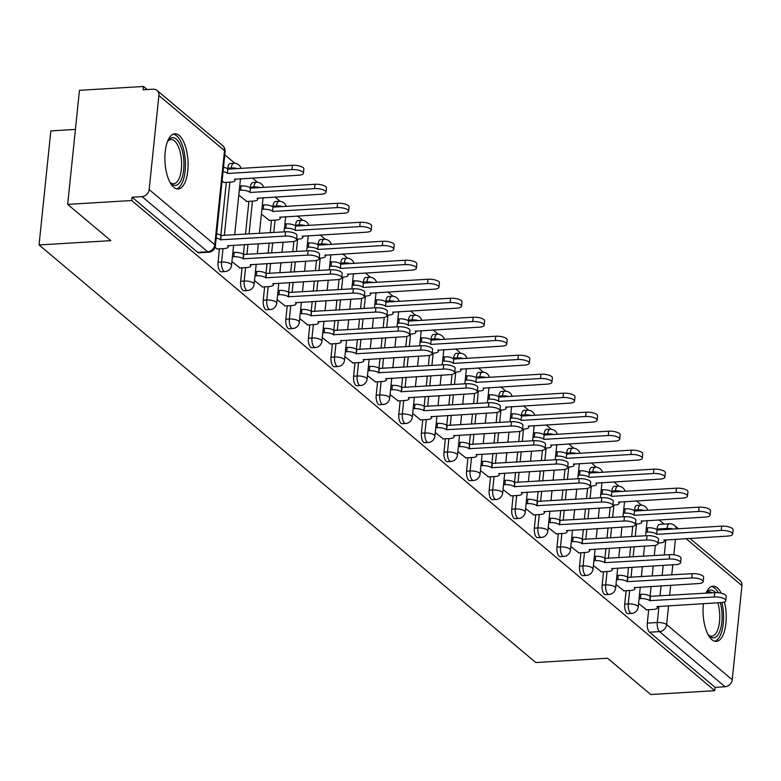 <?xml version="1.0" encoding="UTF-8"?>
<svg xmlns="http://www.w3.org/2000/svg" width="781" height="781" viewBox="0 0 781 781"><rect width="100%" height="100%" fill="white"/><g stroke="black" fill="none" stroke-linecap="round" stroke-linejoin="round"><path stroke-width="1.17" d="M626.098 590.719L624.712 604.133A7.097 2.948 86.6 0 0 626.928 613.212A7.097 2.948 86.6 0 0 628.041 613.641L631.575 613.427A7.097 2.948 -93.4 0 1 630.462 612.997A7.097 2.948 -93.4 0 1 628.256 603.918L629.642 590.504M603.508 571.731L602.122 585.135A7.097 2.948 86.6 0 0 604.338 594.224A7.097 2.948 86.6 0 0 605.441 594.653L608.985 594.439A7.097 2.948 -93.4 0 1 607.872 594.009A7.097 2.948 -93.4 0 1 605.665 584.92L607.052 571.516M580.918 552.733L579.531 566.147A7.097 2.948 86.6 0 0 581.738 575.226A7.097 2.948 86.6 0 0 582.851 575.656L586.394 575.451A7.097 2.948 -93.4 0 1 585.281 575.021A7.097 2.948 -93.4 0 1 583.075 565.932L584.461 552.518M558.327 533.745L556.941 547.149A7.097 2.948 86.6 0 0 559.147 556.238A7.097 2.948 86.6 0 0 560.26 556.668L563.804 556.453A7.097 2.948 -93.4 0 1 562.691 556.023A7.097 2.948 -93.4 0 1 560.485 546.944L561.871 533.53M535.737 514.747L534.35 528.161A7.097 2.948 86.6 0 0 536.557 537.24A7.097 2.948 86.6 0 0 537.67 537.67L541.213 537.465A7.097 2.948 -93.4 0 1 540.101 537.035A7.097 2.948 -93.4 0 1 537.884 527.946L539.271 514.542M513.137 495.759L511.76 509.163A7.097 2.948 86.6 0 0 513.966 518.252A7.097 2.948 86.6 0 0 515.079 518.682L518.613 518.467A7.097 2.948 -93.4 0 1 517.51 518.037A7.097 2.948 -93.4 0 1 515.294 508.958L516.68 495.544M490.546 476.761L489.16 490.175A7.097 2.948 86.6 0 0 491.376 499.264A7.097 2.948 86.6 0 0 492.479 499.694L496.023 499.479A7.097 2.948 -93.4 0 1 494.91 499.049A7.097 2.948 -93.4 0 1 492.704 489.96L494.09 476.556M467.956 457.773L466.569 471.187A7.097 2.948 86.6 0 0 468.776 480.266A7.097 2.948 86.6 0 0 469.889 480.696L473.432 480.481A7.097 2.948 -93.4 0 1 472.32 480.051A7.097 2.948 -93.4 0 1 470.113 470.972L471.499 457.559M445.365 438.776L443.979 452.189A7.097 2.948 86.6 0 0 446.185 461.278A7.097 2.948 86.6 0 0 447.298 461.708L450.842 461.493A7.097 2.948 -93.4 0 1 449.729 461.063A7.097 2.948 -93.4 0 1 447.523 451.974L448.909 438.571M422.775 419.787L421.389 433.201A7.097 2.948 86.6 0 0 423.595 442.28A7.097 2.948 86.6 0 0 424.708 442.71L428.252 442.505A7.097 2.948 -93.4 0 1 427.139 442.075A7.097 2.948 -93.4 0 1 424.923 432.986L426.309 419.573M400.184 400.799L398.798 414.203A7.097 2.948 86.6 0 0 401.004 423.292A7.097 2.948 86.6 0 0 402.117 423.722L405.651 423.507A7.097 2.948 -93.4 0 1 404.548 423.077A7.097 2.948 -93.4 0 1 402.332 413.989L403.718 400.585M377.584 381.802L376.198 395.215A7.097 2.948 86.6 0 0 378.414 404.294A7.097 2.948 86.6 0 0 379.527 404.724L383.061 404.519A7.097 2.948 -93.4 0 1 381.948 404.089A7.097 2.948 -93.4 0 1 379.742 395.001L381.128 381.587M354.994 362.814L353.608 376.217A7.097 2.948 86.6 0 0 355.824 385.306A7.097 2.948 86.6 0 0 356.927 385.736L360.471 385.521A7.097 2.948 -93.4 0 1 359.358 385.092A7.097 2.948 -93.4 0 1 357.151 376.012L358.538 362.599M332.403 343.816L331.017 357.229A7.097 2.948 86.6 0 0 333.223 366.309A7.097 2.948 86.6 0 0 334.336 366.738L337.88 366.533A7.097 2.948 -93.4 0 1 336.767 366.104A7.097 2.948 -93.4 0 1 334.561 357.015L335.947 343.611M309.813 324.828L308.427 338.232A7.097 2.948 86.6 0 0 310.633 347.32A7.097 2.948 86.6 0 0 311.746 347.75L315.29 347.535A7.097 2.948 -93.4 0 1 314.177 347.106A7.097 2.948 -93.4 0 1 311.97 338.027L313.357 324.613M287.223 305.83L285.836 319.244A7.097 2.948 86.6 0 0 288.043 328.332A7.097 2.948 86.6 0 0 289.155 328.762L292.699 328.547A7.097 2.948 -93.4 0 1 291.586 328.118A7.097 2.948 -93.4 0 1 289.37 319.029L290.757 305.625M264.622 286.842L263.246 300.255A7.097 2.948 86.6 0 0 265.452 309.335A7.097 2.948 86.6 0 0 266.565 309.764L270.099 309.549A7.097 2.948 -93.4 0 1 268.986 309.12A7.097 2.948 -93.4 0 1 266.78 300.041L268.166 286.627M242.032 267.854L240.646 281.258A7.097 2.948 86.6 0 0 242.862 290.347A7.097 2.948 86.6 0 0 243.965 290.776L247.509 290.561A7.097 2.948 -93.4 0 1 246.396 290.132A7.097 2.948 -93.4 0 1 244.189 281.043L245.576 267.639M219.441 248.856L218.055 262.27A7.097 2.948 86.6 0 0 220.262 271.349A7.097 2.948 86.6 0 0 221.374 271.778L224.918 271.573A7.097 2.948 -93.4 0 1 223.805 271.144A7.097 2.948 -93.4 0 1 221.599 262.055L222.985 248.641M179.161 135.455A27.657 11.51 86.6 0 0 174.827 133.785A27.657 11.51 86.6 0 0 164.889 156.913A27.657 11.51 86.6 0 0 173.802 187.333A27.657 11.51 86.6 0 0 178.136 189.002A27.657 11.51 86.6 0 0 188.084 165.875A27.657 11.51 86.6 0 0 179.161 135.455M721.312 593.228A27.657 11.51 86.6 0 0 717.319 587.868A27.657 11.51 86.6 0 0 712.985 586.189A27.657 11.51 86.6 0 0 705.946 593.179M703.417 603.625A27.657 11.51 86.6 0 0 711.96 639.737A27.657 11.51 86.6 0 0 716.294 641.416A27.657 11.51 86.6 0 0 724.456 601.907M664.075 524.1L659.027 519.853M641.591 505.19L636.437 500.855M618.991 486.202L613.837 481.867M596.401 467.204L591.246 462.879M573.81 448.216L568.656 443.881M551.22 429.228L546.065 424.893M528.63 410.23L523.475 405.895M506.039 391.242L500.875 386.907M483.439 372.244L478.284 367.91M460.849 353.256L455.694 348.922M438.258 334.258L433.104 329.924M415.668 315.27L410.513 310.936M393.077 296.272L387.923 291.948M370.477 277.284L365.323 272.95M347.887 258.296L342.732 253.962M325.296 239.298L320.142 234.964M302.706 220.31L297.551 215.976M280.115 201.313L274.961 196.978M257.515 182.324L252.361 177.99M234.925 163.327L224.801 154.814M147.179 89.561L143.509 86.476L143.167 89.805L153.144 89.21A7.097 5.994 -49.9 0 1 157.02 90.43A7.097 5.994 -49.9 0 1 158.894 95.477L149.171 189.578L214.775 244.726L224.498 150.626L158.894 95.477M75.415 129.421L50.833 130.896L39.05 244.951L110.824 240.646L67.674 204.368L131.725 200.532L714.781 690.687L650.729 694.524L607.569 658.237L535.786 662.542L39.05 244.951M67.674 204.368L79.457 90.313L143.509 86.476M689.848 538.353L740.076 580.576A7.097 5.994 130.1 0 1 741.95 585.623L732.227 679.724A7.097 5.994 130.1 0 1 725.1 686.763L715.123 687.358L649.519 632.21A7.097 2.948 -93.4 0 1 647.312 623.121L648.699 609.707M650.085 596.225L651.1 586.414M652.174 576.056L653.219 565.942M654.293 555.584L655.347 545.323M656.958 529.723L657.036 529.02L667.013 528.425A7.097 2.948 -93.4 0 1 669.483 523.778L659.506 524.373A7.097 2.948 86.6 0 0 657.036 529.02M715.123 687.358L714.781 690.687M132.067 197.212L197.671 252.361A7.097 2.948 86.6 0 0 198.784 252.79L208.761 252.195A7.097 2.948 -93.4 0 1 207.648 251.765L142.044 196.607L132.067 197.212L131.725 200.532M142.044 196.607A7.097 5.994 -49.9 0 0 149.171 189.578M215.039 247.44L217.382 248.983M222.087 181.085L224.254 182.481M231.918 261.635L239.972 267.971M238.791 195.133L246.845 201.469M254.508 280.623L262.572 286.969M261.381 214.121L269.445 220.467M277.099 299.621L285.163 305.957M299.699 318.609L307.753 324.945M322.289 337.597L330.343 343.943M344.88 356.595L352.934 362.931M367.47 375.583L375.524 381.929M390.061 394.581L398.125 400.917M412.661 413.569L420.715 419.914M435.251 432.567L443.305 438.902M457.842 451.555L465.896 457.9M480.432 470.552L488.486 476.888M503.023 489.541L511.086 495.876M525.623 508.529L533.677 514.874M548.213 527.526L556.267 533.862M570.804 546.515L578.858 552.86M593.394 565.512L601.448 571.848M615.984 584.5L624.048 590.846M627.494 577.237L628.51 567.426M629.584 557.068L630.628 546.954M631.692 536.596L632.756 526.335M634.367 510.735L634.445 510.032L637.979 509.817A7.097 2.948 -93.4 0 1 640.459 505.17L636.915 505.385A7.097 2.948 86.6 0 0 634.445 510.032M604.904 558.249L605.919 548.438M606.983 538.07L608.038 527.956M609.102 517.598L610.166 507.347M611.777 491.747L611.845 491.034L615.389 490.819A7.097 2.948 -93.4 0 1 617.859 486.182L614.325 486.387A7.097 2.948 86.6 0 0 611.845 491.034M582.314 539.251L583.329 529.44M584.393 519.082L585.438 508.968M586.511 498.61L587.576 488.35M589.186 472.749L589.255 472.046L592.799 471.831A7.097 2.948 -93.4 0 1 595.268 467.184L591.725 467.399A7.097 2.948 86.6 0 0 589.255 472.046M559.723 520.263L560.729 510.452M561.803 500.084L562.847 489.98M563.921 479.612L564.975 469.361M566.596 453.761L566.664 453.048L570.208 452.834A7.097 2.948 -93.4 0 1 572.678 448.196L569.134 448.401A7.097 2.948 86.6 0 0 566.664 453.048M537.123 501.265L538.138 491.454M539.212 481.096L540.257 470.982M541.331 460.624L542.385 450.364M543.996 434.763L544.074 434.06L547.618 433.845A7.097 2.948 -93.4 0 1 550.088 429.199L546.544 429.413A7.097 2.948 86.6 0 0 544.074 434.06M514.533 482.277L515.548 472.466M516.622 462.108L517.666 451.994M518.73 441.636L519.795 431.376M521.405 415.775L521.483 415.062L525.017 414.857A7.097 2.948 -93.4 0 1 527.497 410.21L523.953 410.425A7.097 2.948 86.6 0 0 521.483 415.062M491.942 463.279L492.957 453.468M494.031 443.11L495.076 432.996M496.14 422.638L497.204 412.378M498.815 396.777L498.883 396.074L502.427 395.86A7.097 2.948 -93.4 0 1 504.897 391.213L501.363 391.427A7.097 2.948 86.6 0 0 498.883 396.074M469.352 444.291L470.367 434.48M471.431 424.122L472.476 414.008M473.55 403.65L474.614 393.39M476.225 377.789L476.293 377.077L479.837 376.872A7.097 2.948 -93.4 0 1 482.307 372.225L478.773 372.439A7.097 2.948 86.6 0 0 476.293 377.077M446.761 425.303L447.777 415.482M448.841 405.124L449.885 395.01M450.959 384.652L452.014 374.392M453.634 358.791L453.702 358.089L457.246 357.874A7.097 2.948 -93.4 0 1 459.716 353.227L456.172 353.442A7.097 2.948 86.6 0 0 453.702 358.089M424.161 406.305L425.176 396.494M426.25 386.136L427.295 376.022M428.369 365.664L429.423 355.404M431.034 339.803L431.112 339.1L434.656 338.886A7.097 2.948 -93.4 0 1 437.126 334.239L433.582 334.453A7.097 2.948 86.6 0 0 431.112 339.1M401.571 387.317L402.586 377.506M403.66 367.138L404.704 357.034M405.778 346.666L406.833 336.416M408.443 320.815L408.522 320.103L412.056 319.888A7.097 2.948 -93.4 0 1 414.535 315.251L410.991 315.456A7.097 2.948 86.6 0 0 408.522 320.103M378.98 368.32L379.996 358.508M381.069 348.15L382.114 338.036M383.178 327.678L384.242 317.418M385.853 301.817L385.931 301.115L389.465 300.9A7.097 2.948 -93.4 0 1 391.935 296.253L388.401 296.468A7.097 2.948 86.6 0 0 385.931 301.115M356.39 349.332L357.405 339.52M358.469 329.162L359.514 319.048M360.588 308.69L361.652 298.43M363.263 282.829L363.331 282.117L366.875 281.912A7.097 2.948 -93.4 0 1 369.345 277.265L365.811 277.47A7.097 2.948 86.6 0 0 363.331 282.117M333.799 330.334L334.815 320.522M335.879 310.164L336.923 300.05M337.997 289.692L339.061 279.432M340.672 263.832L340.741 263.129L344.284 262.914A7.097 2.948 -93.4 0 1 346.754 258.267L343.21 258.482A7.097 2.948 86.6 0 0 340.741 263.129M311.209 311.346L312.215 301.534M313.288 291.176L314.333 281.062M315.407 270.704L316.461 260.444M318.072 244.844L318.15 244.131L321.694 243.926A7.097 2.948 -93.4 0 1 324.164 239.279L320.62 239.494A7.097 2.948 86.6 0 0 318.15 244.131M288.609 292.348L289.624 282.537M290.698 272.178L291.743 262.065M292.816 251.707L293.871 241.446M295.482 225.846L295.56 225.143L299.094 224.928A7.097 2.948 -93.4 0 1 301.573 220.281L298.03 220.496A7.097 2.948 86.6 0 0 295.56 225.143M266.018 273.36L267.034 263.548M268.108 253.19L269.152 243.076M270.216 232.718L271.495 220.34M272.891 206.858L272.969 206.145L276.503 205.94A7.097 2.948 -93.4 0 1 278.983 201.293L275.439 201.508A7.097 2.948 86.6 0 0 272.969 206.145M243.428 254.372L244.443 244.551M245.517 234.193L248.905 201.342M250.301 187.86L250.369 187.157L253.913 186.942A7.097 2.948 -93.4 0 1 256.383 182.305L252.849 182.51A7.097 2.948 86.6 0 0 250.369 187.157M220.838 235.374L226.314 182.354M227.71 168.872L227.779 168.169L231.322 167.954A7.097 2.948 -93.4 0 1 233.792 163.307L230.249 163.522A7.097 2.948 86.6 0 0 227.779 168.169M638.575 603.498L646.639 609.834M216.903 249.012L224.059 248.583A7.097 2.372 -174.1 0 0 228.218 246.874A7.097 2.372 -174.1 0 0 227.603 245.761L291.762 241.719A8.152 2.724 -174.1 0 0 296.546 239.757A8.152 2.724 -174.1 0 0 285.104 236.116L220.506 239.796A7.097 2.372 -174.1 0 0 216.191 238.107M216.64 233.783A7.097 2.372 5.9 0 1 220.955 235.471L285.543 231.801A8.152 2.724 5.9 0 1 296.995 235.432L296.546 239.757M220.73 239.972L221.169 235.657M223.512 167.28A7.097 2.372 5.9 0 1 227.827 168.969L227.378 173.294A7.097 2.372 -174.1 0 0 223.063 171.605M223.776 182.51L230.932 182.08A7.097 2.372 -174.1 0 0 235.091 180.372A7.097 2.372 -174.1 0 0 234.476 179.259L298.635 175.217A8.152 2.724 -174.1 0 0 303.418 173.255A8.152 2.724 -174.1 0 0 291.977 169.614L227.593 173.47M228.042 169.155L292.416 165.299A8.152 2.724 5.9 0 1 303.868 168.93L303.418 173.255M239.494 268L246.659 267.571A7.097 2.372 -174.1 0 0 250.818 265.862A7.097 2.372 -174.1 0 0 250.193 264.749L314.352 260.717A8.152 2.724 -174.1 0 0 319.136 258.755A8.152 2.724 -174.1 0 0 307.694 255.114L243.096 258.784A7.097 2.372 -174.1 0 0 233.763 256.734L234.212 252.409A7.097 2.372 5.9 0 1 243.545 254.46L308.144 250.789A8.152 2.724 5.9 0 1 319.585 254.43L319.136 258.755M232.865 252.497L234.212 252.409M232.416 256.822L233.763 256.734M243.321 258.97L243.76 254.645M262.084 286.998L269.25 286.568A7.097 2.372 -174.1 0 0 273.409 284.86A7.097 2.372 -174.1 0 0 272.794 283.747L336.943 279.705A8.152 2.724 -174.1 0 0 341.727 277.743A8.152 2.724 -174.1 0 0 330.285 274.102L265.696 277.782A7.097 2.372 -174.1 0 0 256.363 275.732L256.803 271.407A7.097 2.372 5.9 0 1 266.136 273.457L330.734 269.787A8.152 2.724 5.9 0 1 342.176 273.418L341.727 277.743M255.455 271.485L256.803 271.407M255.006 275.81L256.363 275.732M265.911 277.958L266.36 273.643M167.534 141.42A23.938 9.958 -93.4 0 1 168.081 140.58A23.938 9.958 -93.4 0 1 181.485 148.087A23.938 9.958 -93.4 0 1 181.212 179.884A23.938 9.958 -93.4 0 1 170.629 183.066A23.938 9.958 -93.4 0 1 169.985 182.295M169.965 182.266A22.161 9.226 86.6 0 0 173.626 183.769A22.161 9.226 86.6 0 0 179.064 178.624A22.161 9.226 86.6 0 0 180.557 153.837A22.161 9.226 86.6 0 0 170.971 139.516A22.161 9.226 86.6 0 0 167.515 141.449M176.506 188.826A27.481 11.442 86.6 0 0 182.295 182.608A27.481 11.442 86.6 0 0 184.365 152.959A27.481 11.442 86.6 0 0 173.226 134.156M706.112 593.169A23.938 9.958 -93.4 0 1 706.239 592.984A23.938 9.958 -93.4 0 1 715.513 592.623M720.287 602.62A23.938 9.958 -93.4 0 1 719.369 632.298A23.938 9.958 -93.4 0 1 708.787 635.47A23.938 9.958 -93.4 0 1 708.142 634.709M708.123 634.67A22.161 9.226 86.6 0 0 711.784 636.173A22.161 9.226 86.6 0 0 717.222 631.038A22.161 9.226 86.6 0 0 717.846 602.766M712.008 592.818A22.161 9.226 86.6 0 0 709.128 591.93A22.161 9.226 86.6 0 0 706.375 593.16M714.664 641.24A27.481 11.442 86.6 0 0 720.453 635.012A27.481 11.442 86.6 0 0 721.908 602.502M718.276 592.73A27.481 11.442 86.6 0 0 711.384 586.56M239.738 185.995L241.085 185.907A7.097 2.372 5.9 0 1 250.418 187.957L249.969 192.282A7.097 2.372 -174.1 0 0 240.636 190.232L239.289 190.31M246.366 201.498L253.532 201.068A7.097 2.372 -174.1 0 0 257.691 199.36A7.097 2.372 -174.1 0 0 257.066 198.247L321.225 194.215A8.152 2.724 -174.1 0 0 326.009 192.253A8.152 2.724 -174.1 0 0 314.567 188.611L250.193 192.468M250.633 188.143L315.016 184.287A8.152 2.724 5.9 0 1 326.458 187.928L326.009 192.253M262.328 204.983L263.675 204.905A7.097 2.372 5.9 0 1 273.008 206.955L272.569 211.28A7.097 2.372 -174.1 0 0 263.236 209.23L261.879 209.308M268.957 220.486L276.123 220.066A7.097 2.372 -174.1 0 0 280.281 218.358A7.097 2.372 -174.1 0 0 279.666 217.245L343.816 213.203A8.152 2.724 -174.1 0 0 348.599 211.241A8.152 2.724 -174.1 0 0 337.158 207.6L272.784 211.456M273.233 207.131L337.607 203.285A8.152 2.724 5.9 0 1 349.048 206.916L348.599 211.241M284.684 305.986L291.84 305.556A7.097 2.372 -174.1 0 0 295.999 303.848A7.097 2.372 -174.1 0 0 295.384 302.735L359.543 298.693A8.152 2.724 -174.1 0 0 364.327 296.741A8.152 2.724 -174.1 0 0 352.875 293.1L288.287 296.77A7.097 2.372 -174.1 0 0 278.954 294.72L279.393 290.395A7.097 2.372 5.9 0 1 288.736 292.445L353.324 288.775A8.152 2.724 5.9 0 1 364.766 292.416L364.327 296.741M278.046 290.483L279.393 290.395M277.597 294.798L278.954 294.72M288.501 296.956L288.95 292.631M307.275 324.974L314.431 324.545A7.097 2.372 -174.1 0 0 318.589 322.846A7.097 2.372 -174.1 0 0 317.974 321.733L382.134 317.691A8.152 2.724 -174.1 0 0 386.917 315.729A8.152 2.724 -174.1 0 0 375.466 312.088L310.877 315.768A7.097 2.372 -174.1 0 0 301.544 313.718L301.993 309.393A7.097 2.372 5.9 0 1 311.326 311.443L375.915 307.763A8.152 2.724 5.9 0 1 387.356 311.404L386.917 315.729M300.636 309.471L301.993 309.393M300.197 313.796L301.544 313.718M311.092 315.944L311.541 311.619M329.865 343.972L337.021 343.542A7.097 2.372 -174.1 0 0 341.18 341.834A7.097 2.372 -174.1 0 0 340.565 340.721L404.724 336.679A8.152 2.724 -174.1 0 0 409.508 334.717A8.152 2.724 -174.1 0 0 398.066 331.085L333.467 334.756A7.097 2.372 -174.1 0 0 324.135 332.706L324.584 328.381A7.097 2.372 5.9 0 1 333.917 330.431L398.505 326.761A8.152 2.724 5.9 0 1 409.957 330.402L409.508 334.717M323.236 328.469L324.584 328.381M322.787 332.784L324.135 332.706M333.682 334.942L334.131 330.617M284.919 223.981L286.266 223.893A7.097 2.372 5.9 0 1 295.608 225.943L295.159 230.268A7.097 2.372 -174.1 0 0 285.826 228.218L284.469 228.296M296.604 239.181L298.713 239.054A7.097 2.372 -174.1 0 0 302.872 237.346A7.097 2.372 -174.1 0 0 302.257 236.233L366.416 232.191A8.152 2.724 -174.1 0 0 371.19 230.229A8.152 2.724 -174.1 0 0 359.748 226.597L295.374 230.454M295.823 226.129L360.197 222.273A8.152 2.724 5.9 0 1 371.639 225.914L371.19 230.229M307.509 242.969L308.866 242.891A7.097 2.372 5.9 0 1 318.199 244.941L317.75 249.256A7.097 2.372 -174.1 0 0 308.417 247.216L307.07 247.294M319.195 258.169L321.303 258.042A7.097 2.372 -174.1 0 0 325.462 256.344A7.097 2.372 -174.1 0 0 324.847 255.231L389.006 251.189A8.152 2.724 -174.1 0 0 393.79 249.227A8.152 2.724 -174.1 0 0 382.339 245.585L317.965 249.442M318.414 245.117L382.788 241.261A8.152 2.724 5.9 0 1 394.229 244.902L393.79 249.227M330.109 261.957L331.456 261.879A7.097 2.372 5.9 0 1 340.789 263.929L340.34 268.254A7.097 2.372 -174.1 0 0 331.007 266.204L329.66 266.282M341.785 277.167L343.894 277.04A7.097 2.372 -174.1 0 0 348.053 275.332A7.097 2.372 -174.1 0 0 347.438 274.219L411.597 270.177A8.152 2.724 -174.1 0 0 416.38 268.215A8.152 2.724 -174.1 0 0 404.939 264.583L340.555 268.439M341.004 264.115L405.378 260.258A8.152 2.724 5.9 0 1 416.829 263.9L416.38 268.215M352.456 362.96L359.621 362.53A7.097 2.372 -174.1 0 0 363.78 360.832A7.097 2.372 -174.1 0 0 363.155 359.709L427.314 355.677A8.152 2.724 -174.1 0 0 432.098 353.715A8.152 2.724 -174.1 0 0 420.656 350.073L356.058 353.744A7.097 2.372 -174.1 0 0 346.725 351.694L347.174 347.379A7.097 2.372 5.9 0 1 356.507 349.429L421.105 345.749A8.152 2.724 5.9 0 1 432.547 349.39L432.098 353.715M345.827 347.457L347.174 347.379M345.378 351.782L346.725 351.694M356.282 353.93L356.722 349.605M352.7 280.955L354.047 280.877A7.097 2.372 5.9 0 1 363.38 282.927L362.931 287.242A7.097 2.372 -174.1 0 0 353.598 285.192L352.251 285.28M364.385 296.155L366.494 296.028A7.097 2.372 -174.1 0 0 370.643 294.33A7.097 2.372 -174.1 0 0 370.028 293.207L434.187 289.175A8.152 2.724 -174.1 0 0 438.971 287.213A8.152 2.724 -174.1 0 0 427.529 283.571L363.155 287.428M363.595 283.103L427.978 279.247A8.152 2.724 5.9 0 1 439.42 282.888L438.971 287.213M375.046 381.958L382.212 381.528A7.097 2.372 -174.1 0 0 386.37 379.82A7.097 2.372 -174.1 0 0 385.746 378.707L449.905 374.665A8.152 2.724 -174.1 0 0 454.688 372.703A8.152 2.724 -174.1 0 0 443.247 369.071L378.658 372.742A7.097 2.372 -174.1 0 0 369.315 370.692L369.764 366.367A7.097 2.372 5.9 0 1 379.097 368.417L443.696 364.747A8.152 2.724 5.9 0 1 455.138 368.378L454.688 372.703M368.417 366.445L369.764 366.367M367.968 370.77L369.315 370.692M378.873 372.928L379.322 368.603M375.29 299.943L376.637 299.865A7.097 2.372 5.9 0 1 385.97 301.915L385.531 306.24A7.097 2.372 -174.1 0 0 376.188 304.19L374.841 304.268M386.976 315.153L389.084 315.026A7.097 2.372 -174.1 0 0 393.243 313.318A7.097 2.372 -174.1 0 0 392.618 312.205L456.778 308.163A8.152 2.724 -174.1 0 0 461.561 306.201A8.152 2.724 -174.1 0 0 450.12 302.559L385.746 306.416M386.195 302.101L450.569 298.244A8.152 2.724 5.9 0 1 462.01 301.876L461.561 306.201M397.636 400.946L404.802 400.516A7.097 2.372 -174.1 0 0 408.961 398.818A7.097 2.372 -174.1 0 0 408.346 397.695L472.505 393.663A8.152 2.724 -174.1 0 0 477.279 391.701A8.152 2.724 -174.1 0 0 465.837 388.059L401.249 391.73A7.097 2.372 -174.1 0 0 391.916 389.68L392.355 385.365A7.097 2.372 5.9 0 1 401.698 387.405L466.286 383.735A8.152 2.724 5.9 0 1 477.728 387.376L477.279 391.701M391.008 385.443L392.355 385.365M390.559 389.768L391.916 389.68M401.463 391.916L401.912 387.591M397.88 318.941L399.228 318.853A7.097 2.372 5.9 0 1 408.561 320.903L408.121 325.228A7.097 2.372 -174.1 0 0 398.788 323.178L397.431 323.266M409.566 334.141L411.675 334.014A7.097 2.372 -174.1 0 0 415.834 332.306A7.097 2.372 -174.1 0 0 415.219 331.193L479.378 327.161A8.152 2.724 -174.1 0 0 484.152 325.199A8.152 2.724 -174.1 0 0 472.71 321.557L408.336 325.413M408.785 321.089L473.159 317.232A8.152 2.724 5.9 0 1 484.601 320.874L484.152 325.199M420.237 419.944L427.392 419.514A7.097 2.372 -174.1 0 0 431.551 417.806A7.097 2.372 -174.1 0 0 430.936 416.693L495.095 412.651A8.152 2.724 -174.1 0 0 499.879 410.689A8.152 2.724 -174.1 0 0 488.428 407.047L423.839 410.728A7.097 2.372 -174.1 0 0 414.506 408.678L414.955 404.353A7.097 2.372 5.9 0 1 424.288 406.403L488.877 402.732A8.152 2.724 5.9 0 1 500.318 406.364L499.879 410.689M413.598 404.431L414.955 404.353M413.159 408.756L414.506 408.678M424.054 410.904L424.503 406.589M420.471 337.929L421.828 337.851A7.097 2.372 5.9 0 1 431.161 339.901L430.712 344.226A7.097 2.372 -174.1 0 0 421.379 342.176L420.032 342.254M432.157 353.139L434.265 353.012A7.097 2.372 -174.1 0 0 438.424 351.304A7.097 2.372 -174.1 0 0 437.809 350.191L501.968 346.149A8.152 2.724 -174.1 0 0 506.752 344.187A8.152 2.724 -174.1 0 0 495.3 340.545L430.927 344.401M431.376 340.086L495.75 336.23A8.152 2.724 5.9 0 1 507.191 339.862L506.752 344.187M442.827 438.932L449.983 438.502A7.097 2.372 -174.1 0 0 454.142 436.794A7.097 2.372 -174.1 0 0 453.527 435.681L517.686 431.649A8.152 2.724 -174.1 0 0 522.469 429.687A8.152 2.724 -174.1 0 0 511.028 426.045L446.429 429.716A7.097 2.372 -174.1 0 0 437.096 427.666L437.545 423.341A7.097 2.372 5.9 0 1 446.878 425.391L511.467 421.72A8.152 2.724 5.9 0 1 522.919 425.362L522.469 429.687M436.198 423.429L437.545 423.341M435.749 427.754L437.096 427.666M446.644 429.901L447.093 425.577M443.061 356.927L444.418 356.839A7.097 2.372 5.9 0 1 453.751 358.889L453.302 363.214A7.097 2.372 -174.1 0 0 443.969 361.164L442.622 361.242M454.747 372.127L456.856 372A7.097 2.372 -174.1 0 0 461.015 370.292A7.097 2.372 -174.1 0 0 460.399 369.179L524.559 365.137A8.152 2.724 -174.1 0 0 529.342 363.185A8.152 2.724 -174.1 0 0 517.901 359.543L453.517 363.399M453.966 359.075L518.34 355.218A8.152 2.724 5.9 0 1 529.791 358.86L529.342 363.185M465.417 457.93L472.573 457.5A7.097 2.372 -174.1 0 0 476.732 455.792A7.097 2.372 -174.1 0 0 476.117 454.679L540.276 450.637A8.152 2.724 -174.1 0 0 545.06 448.675A8.152 2.724 -174.1 0 0 533.618 445.033L469.02 448.714A7.097 2.372 -174.1 0 0 459.687 446.664L460.136 442.339A7.097 2.372 5.9 0 1 469.469 444.389L534.067 440.718A8.152 2.724 5.9 0 1 545.509 444.35L545.06 448.675M458.789 442.417L460.136 442.339M458.34 446.742L459.687 446.664M469.244 448.89L469.684 444.574M465.661 375.915L467.009 375.837A7.097 2.372 5.9 0 1 476.342 377.887L475.893 382.212A7.097 2.372 -174.1 0 0 466.56 380.162L465.212 380.24M477.347 391.115L479.446 390.988A7.097 2.372 -174.1 0 0 483.605 389.289A7.097 2.372 -174.1 0 0 482.99 388.177L547.149 384.135A8.152 2.724 -174.1 0 0 551.933 382.173A8.152 2.724 -174.1 0 0 540.491 378.531L476.117 382.387M476.556 378.063L540.93 374.206A8.152 2.724 5.9 0 1 552.382 377.848L551.933 382.173M488.008 476.918L495.174 476.488A7.097 2.372 -174.1 0 0 499.332 474.78A7.097 2.372 -174.1 0 0 498.708 473.667L562.867 469.625A8.152 2.724 -174.1 0 0 567.65 467.663A8.152 2.724 -174.1 0 0 556.209 464.031L491.62 467.702A7.097 2.372 -174.1 0 0 482.277 465.652L482.726 461.327A7.097 2.372 5.9 0 1 492.059 463.377L556.658 459.706A8.152 2.724 5.9 0 1 568.099 463.348L567.65 467.663M481.379 461.415L482.726 461.327M480.93 465.73L482.277 465.652M491.835 467.887L492.284 463.563M488.252 394.913L489.599 394.825A7.097 2.372 5.9 0 1 498.932 396.875L498.483 401.2A7.097 2.372 -174.1 0 0 489.15 399.15L487.803 399.228M499.938 410.113L502.046 409.986A7.097 2.372 -174.1 0 0 506.205 408.278A7.097 2.372 -174.1 0 0 505.58 407.165L569.74 403.123A8.152 2.724 -174.1 0 0 574.523 401.161A8.152 2.724 -174.1 0 0 563.081 397.529L498.708 401.385M499.147 397.06L563.531 393.204A8.152 2.724 5.9 0 1 574.972 396.846L574.523 401.161M510.598 495.906L517.764 495.476A7.097 2.372 -174.1 0 0 521.923 493.777A7.097 2.372 -174.1 0 0 521.308 492.665L585.467 488.623A8.152 2.724 -174.1 0 0 590.241 486.661A8.152 2.724 -174.1 0 0 578.799 483.019L514.21 486.69A7.097 2.372 -174.1 0 0 504.877 484.65L505.317 480.325A7.097 2.372 5.9 0 1 514.65 482.375L579.248 478.694A8.152 2.724 5.9 0 1 590.69 482.336L590.241 486.661M503.97 480.403L505.317 480.325M503.52 484.728L504.877 484.65M514.425 486.875L514.874 482.551M510.842 413.901L512.19 413.823A7.097 2.372 5.9 0 1 521.523 415.873L521.083 420.188A7.097 2.372 -174.1 0 0 511.75 418.138L510.393 418.225M522.528 429.101L524.637 428.974A7.097 2.372 -174.1 0 0 528.796 427.275A7.097 2.372 -174.1 0 0 528.181 426.153L592.33 422.121A8.152 2.724 -174.1 0 0 597.114 420.158A8.152 2.724 -174.1 0 0 585.672 416.517L521.298 420.373M521.747 416.048L586.121 412.192A8.152 2.724 5.9 0 1 597.563 415.834L597.114 420.158M533.198 514.904L540.354 514.474A7.097 2.372 -174.1 0 0 544.513 512.766A7.097 2.372 -174.1 0 0 543.898 511.653L608.057 507.611A8.152 2.724 -174.1 0 0 612.841 505.649A8.152 2.724 -174.1 0 0 601.39 502.017L536.801 505.688A7.097 2.372 -174.1 0 0 527.468 503.638L527.917 499.313A7.097 2.372 5.9 0 1 537.25 501.363L601.839 497.692A8.152 2.724 5.9 0 1 613.28 501.334L612.841 505.649M526.56 499.391L527.917 499.313M526.111 503.716L527.468 503.638M537.016 505.873L537.465 501.548M533.433 432.889L534.78 432.811A7.097 2.372 5.9 0 1 544.123 434.861L543.674 439.186A7.097 2.372 -174.1 0 0 534.341 437.135L532.984 437.214M545.118 448.099L547.227 447.972A7.097 2.372 -174.1 0 0 551.386 446.263A7.097 2.372 -174.1 0 0 550.771 445.15L614.93 441.109A8.152 2.724 -174.1 0 0 619.714 439.147A8.152 2.724 -174.1 0 0 608.262 435.515L543.888 439.371M544.337 435.046L608.711 431.19A8.152 2.724 5.9 0 1 620.153 434.822L619.714 439.147M555.789 533.892L562.945 533.462A7.097 2.372 -174.1 0 0 567.104 531.763A7.097 2.372 -174.1 0 0 566.489 530.641L630.648 526.609A8.152 2.724 -174.1 0 0 635.431 524.647A8.152 2.724 -174.1 0 0 623.98 521.005L559.391 524.676A7.097 2.372 -174.1 0 0 550.058 522.626L550.507 518.311A7.097 2.372 5.9 0 1 559.84 520.361L624.429 516.68A8.152 2.724 5.9 0 1 635.871 520.322L635.431 524.647M549.15 518.389L550.507 518.311M548.711 522.714L550.058 522.626M559.606 524.861L560.055 520.537M556.023 451.887L557.38 451.808A7.097 2.372 5.9 0 1 566.713 453.849L566.264 458.174A7.097 2.372 -174.1 0 0 556.931 456.124L555.584 456.211M567.709 467.087L569.818 466.96A7.097 2.372 -174.1 0 0 573.976 465.261A7.097 2.372 -174.1 0 0 573.361 464.139L637.521 460.107A8.152 2.724 -174.1 0 0 642.304 458.144A8.152 2.724 -174.1 0 0 630.853 454.503L566.479 458.359M566.928 454.034L631.302 450.178A8.152 2.724 5.9 0 1 642.743 453.82L642.304 458.144M578.379 552.889L585.535 552.46A7.097 2.372 -174.1 0 0 589.694 550.751A7.097 2.372 -174.1 0 0 589.079 549.639L653.238 545.597A8.152 2.724 -174.1 0 0 658.022 543.635A8.152 2.724 -174.1 0 0 646.58 540.003L581.982 543.674A7.097 2.372 -174.1 0 0 572.649 541.623L573.098 537.299A7.097 2.372 5.9 0 1 582.431 539.349L647.019 535.678A8.152 2.724 5.9 0 1 658.471 539.31L658.022 543.635M571.751 537.377L573.098 537.299M571.302 541.702L572.649 541.623M582.206 543.849L582.646 539.534M578.623 470.875L579.971 470.797A7.097 2.372 5.9 0 1 589.304 472.847L588.854 477.171A7.097 2.372 -174.1 0 0 579.522 475.121L578.174 475.199M590.299 486.085L592.408 485.958A7.097 2.372 -174.1 0 0 596.567 484.249A7.097 2.372 -174.1 0 0 595.952 483.136L660.111 479.095A8.152 2.724 -174.1 0 0 664.895 477.132A8.152 2.724 -174.1 0 0 653.453 473.491L589.069 477.347M589.518 473.032L653.892 469.176A8.152 2.724 5.9 0 1 665.344 472.808L664.895 477.132M600.97 571.877L608.135 571.448A7.097 2.372 -174.1 0 0 612.294 569.74A7.097 2.372 -174.1 0 0 611.669 568.627L675.829 564.595A8.152 2.724 -174.1 0 0 680.612 562.632A8.152 2.724 -174.1 0 0 669.171 558.991L604.572 562.662A7.097 2.372 -174.1 0 0 595.239 560.612L595.688 556.297A7.097 2.372 5.9 0 1 605.021 558.337L669.62 554.666A8.152 2.724 5.9 0 1 681.061 558.308L680.612 562.632M594.341 556.375L595.688 556.297M593.892 560.699L595.239 560.612M604.797 562.847L605.236 558.522M601.214 489.872L602.561 489.785A7.097 2.372 5.9 0 1 611.894 491.835L611.445 496.16A7.097 2.372 -174.1 0 0 602.112 494.109L600.765 494.197M612.9 505.073L615.008 504.946A7.097 2.372 -174.1 0 0 619.167 503.237A7.097 2.372 -174.1 0 0 618.542 502.124L682.701 498.093A8.152 2.724 -174.1 0 0 687.485 496.13A8.152 2.724 -174.1 0 0 676.043 492.489L611.669 496.345M612.109 492.02L676.492 488.164A8.152 2.724 5.9 0 1 687.934 491.805L687.485 496.13M623.56 590.875L630.726 590.446A7.097 2.372 -174.1 0 0 634.885 588.737A7.097 2.372 -174.1 0 0 634.27 587.624L698.419 583.583A8.152 2.724 -174.1 0 0 703.203 581.62A8.152 2.724 -174.1 0 0 691.761 577.979L627.172 581.66A7.097 2.372 -174.1 0 0 617.839 579.609L618.279 575.285A7.097 2.372 5.9 0 1 627.612 577.335L692.21 573.664A8.152 2.724 5.9 0 1 703.652 577.296L703.203 581.62M616.931 575.363L618.279 575.285M616.482 579.687L617.839 579.609M627.387 581.835L627.836 577.52M623.804 508.861L625.151 508.782A7.097 2.372 5.9 0 1 634.484 510.833L634.045 515.157A7.097 2.372 -174.1 0 0 624.702 513.107L623.355 513.185M635.49 524.071L637.599 523.944A7.097 2.372 -174.1 0 0 641.757 522.235A7.097 2.372 -174.1 0 0 641.133 521.122L705.292 517.081A8.152 2.724 -174.1 0 0 710.075 515.118A8.152 2.724 -174.1 0 0 698.634 511.477L634.26 515.333M634.709 511.018L699.083 507.162A8.152 2.724 5.9 0 1 710.525 510.794L710.075 515.118M646.151 609.863L653.316 609.434A7.097 2.372 -174.1 0 0 657.475 607.725A7.097 2.372 -174.1 0 0 656.86 606.612L721.019 602.581A8.152 2.724 -174.1 0 0 725.793 600.618A8.152 2.724 -174.1 0 0 714.351 596.977L649.763 600.648A7.097 2.372 -174.1 0 0 640.43 598.597L640.869 594.273A7.097 2.372 5.9 0 1 650.212 596.323L714.8 592.652A8.152 2.724 5.9 0 1 726.242 596.293L725.793 600.618M639.522 594.361L640.869 594.273M639.073 598.676L640.43 598.597M649.977 600.833L650.427 596.508M646.395 527.858L647.742 527.771A7.097 2.372 5.9 0 1 657.085 529.821L656.636 534.145A7.097 2.372 -174.1 0 0 647.303 532.095L645.946 532.173M658.08 543.059L660.189 542.932A7.097 2.372 -174.1 0 0 664.348 541.223A7.097 2.372 -174.1 0 0 663.733 540.11L727.892 536.069A8.152 2.724 -174.1 0 0 732.666 534.106A8.152 2.724 -174.1 0 0 721.224 530.475L656.85 534.331M657.299 530.006L721.673 526.15A8.152 2.724 5.9 0 1 733.115 529.791L732.666 534.106M624.712 604.133L628.256 603.918A7.097 2.372 5.9 0 1 637.589 605.968A7.097 2.372 -174.1 0 1 638.204 607.081L640.274 587.068M602.122 585.135L605.665 584.92A7.097 2.372 5.9 0 1 614.998 586.97A7.097 2.372 -174.1 0 1 615.613 588.093L617.683 568.07M579.531 566.147L583.075 565.932A7.097 2.372 5.9 0 1 592.408 567.982A7.097 2.372 -174.1 0 1 593.023 569.095L595.093 549.082M556.941 547.149L560.485 546.944A7.097 2.372 5.9 0 1 569.818 548.984A7.097 2.372 -174.1 0 1 570.433 550.107L572.502 530.084M534.35 528.161L537.884 527.946A7.097 2.372 5.9 0 1 547.227 529.996A7.097 2.372 -174.1 0 1 547.842 531.109L549.912 511.096M511.76 509.163L515.294 508.958A7.097 2.372 5.9 0 1 524.627 511.008A7.097 2.372 -174.1 0 1 525.252 512.121L527.312 492.108M489.16 490.175L492.704 489.96A7.097 2.372 5.9 0 1 502.037 492.01A7.097 2.372 -174.1 0 1 502.652 493.123L504.721 473.11M466.569 471.187L470.113 470.972A7.097 2.372 5.9 0 1 479.446 473.022A7.097 2.372 -174.1 0 1 480.061 474.135L482.131 454.122M443.979 452.189L447.523 451.974A7.097 2.372 5.9 0 1 456.856 454.025A7.097 2.372 -174.1 0 1 457.471 455.138L459.54 435.124M421.389 433.201L424.923 432.986A7.097 2.372 5.9 0 1 434.265 435.037A7.097 2.372 -174.1 0 1 434.88 436.149L436.95 416.136M398.798 414.203L402.332 413.989A7.097 2.372 5.9 0 1 411.665 416.039A7.097 2.372 -174.1 0 1 412.29 417.161L414.36 397.138M376.198 395.215L379.742 395.001A7.097 2.372 5.9 0 1 389.075 397.051A7.097 2.372 -174.1 0 1 389.69 398.164L391.759 378.15M353.608 376.217L357.151 376.012A7.097 2.372 5.9 0 1 366.484 378.063A7.097 2.372 -174.1 0 1 367.099 379.175L369.169 359.162M331.017 357.229L334.561 357.015A7.097 2.372 5.9 0 1 343.894 359.065A7.097 2.372 -174.1 0 1 344.509 360.178L346.579 340.165M308.427 338.232L311.97 338.027A7.097 2.372 5.9 0 1 321.303 340.077A7.097 2.372 -174.1 0 1 321.918 341.19L323.988 321.176M285.836 319.244L289.37 319.029A7.097 2.372 5.9 0 1 298.703 321.079A7.097 2.372 -174.1 0 1 299.328 322.192L301.398 302.179M263.246 300.255L266.78 300.041A7.097 2.372 5.9 0 1 276.113 302.091A7.097 2.372 -174.1 0 1 276.738 303.204L278.797 283.191M240.646 281.258L244.189 281.043A7.097 2.372 5.9 0 1 253.522 283.093A7.097 2.372 -174.1 0 1 254.137 284.206L256.207 264.193M218.055 262.27L221.599 262.055A7.097 2.372 5.9 0 1 230.932 264.105A7.097 2.372 -174.1 0 1 231.547 265.218L233.617 245.205M647.312 623.121L657.29 622.525L658.969 606.29M660.033 595.932L661.077 585.818M662.151 575.46L663.196 565.346M664.27 554.988L665.842 539.788M666.906 529.43L667.013 528.425A7.097 2.372 -174.1 0 1 673.193 529.049M675.438 539.212L673.827 554.832M672.802 564.77L671.758 574.884M670.684 585.242L669.639 595.356M668.565 605.714L666.623 624.575L732.227 679.724M741.95 585.623L685.991 538.578M631.009 577.325L632.054 567.211M633.118 556.853L634.162 546.739M635.236 536.381L636.515 524.002M637.882 510.823L637.979 509.817A7.097 2.372 -174.1 0 1 644.169 510.442M608.409 558.337L609.453 548.223M610.527 537.865L611.572 527.751M612.646 517.393L613.925 505.014M615.282 491.835L615.389 490.819A7.097 2.372 -174.1 0 1 621.578 491.454M585.818 539.339L586.863 529.225M587.937 518.867L588.981 508.753M590.055 498.395L591.334 486.016M592.691 472.837L592.799 471.831A7.097 2.372 -174.1 0 1 598.978 472.466M563.228 520.351L564.272 510.237M565.346 499.879L566.391 489.765M567.455 479.407L568.744 467.028M570.101 453.849L570.208 452.834A7.097 2.372 -174.1 0 1 576.388 453.468M540.637 501.353L541.682 491.239M542.756 480.881L543.801 470.767M544.865 460.409L546.144 448.03M547.51 434.851L547.618 433.845A7.097 2.372 -174.1 0 1 553.797 434.48M518.047 482.365L519.092 472.251M520.156 461.893L521.2 451.779M522.274 441.421L523.553 429.042M524.92 415.863L525.017 414.857A7.097 2.372 -174.1 0 1 531.207 415.482M495.457 463.367L496.501 453.263M497.565 442.895L498.61 432.791M499.684 422.423L500.963 410.054M502.32 396.865L502.427 395.86A7.097 2.372 -174.1 0 1 508.616 396.494M472.856 444.379L473.901 434.265M474.975 423.907L476.019 413.793M477.093 403.435L478.372 391.056M479.729 377.877L479.837 376.872A7.097 2.372 -174.1 0 1 486.016 377.496M450.266 425.391L451.311 415.277M452.384 404.919L453.429 394.805M454.503 384.447L455.782 372.068M457.139 358.889L457.246 357.874A7.097 2.372 -174.1 0 1 463.426 358.508M427.676 406.393L428.72 396.279M429.794 385.921L430.839 375.807M431.903 365.449L433.182 353.071M434.548 339.891L434.656 338.886A7.097 2.372 -174.1 0 1 440.835 339.52M405.085 387.405L406.13 377.291M407.194 366.933L408.248 356.819M409.312 346.461L410.591 334.083M411.958 320.903L412.056 319.888A7.097 2.372 -174.1 0 1 418.245 320.522M382.495 368.407L383.539 358.294M384.603 347.935L385.648 337.822M386.722 327.464L388.001 315.085M389.368 301.905L389.465 300.9A7.097 2.372 -174.1 0 1 395.655 301.534M359.895 349.419L360.939 339.305M362.013 328.947L363.058 318.833M364.131 308.475L365.41 296.097M366.767 282.917L366.875 281.912A7.097 2.372 -174.1 0 1 373.064 282.537M337.304 330.422L338.349 320.317M339.423 309.95L340.467 299.836M341.541 289.478L342.82 277.099M344.177 263.919L344.284 262.914A7.097 2.372 -174.1 0 1 350.464 263.548M314.714 311.434L315.758 301.32M316.832 290.962L317.877 280.848M318.941 270.49L320.22 258.111M321.587 244.931L321.694 243.926A7.097 2.372 -174.1 0 1 327.874 244.551M292.123 292.445L293.168 282.331M294.242 271.964L295.286 261.86M296.35 251.492L297.629 239.123M298.996 225.934L299.094 224.928A7.097 2.372 -174.1 0 1 305.283 225.563M269.533 273.448L270.577 263.334M271.642 252.976L272.686 242.862M273.76 232.504L275.039 220.125M276.406 206.945L276.503 205.94A7.097 2.372 -174.1 0 1 282.693 206.565M246.933 254.46L247.987 244.346M249.051 233.988L252.448 201.137M253.805 187.957L253.913 186.942A7.097 2.372 -174.1 0 1 260.102 187.577M224.342 235.462L229.858 182.139M231.215 168.96L231.322 167.954A7.097 2.372 -174.1 0 1 237.502 168.589M197.671 252.361L207.648 251.765A7.097 5.994 130.1 0 0 214.775 244.726A7.097 2.372 5.9 0 1 215.39 245.839L225.113 151.739A7.097 7.097 0 0 0 222.624 145.578L157.02 90.43M649.519 632.21L659.496 631.604A7.097 2.948 -93.4 0 1 657.29 622.525A7.097 2.372 -174.1 0 1 666.623 624.575A7.097 5.994 130.1 0 1 659.496 631.604L725.1 686.763M676.317 528.864A7.097 5.994 -49.9 0 0 674.472 525.428A7.097 7.097 0 0 0 669.483 523.778M222.624 145.578A7.097 5.994 -49.9 0 1 224.498 150.626A7.097 2.372 5.9 0 1 225.113 151.739M220.506 239.796L220.955 235.471M285.104 236.116L285.543 231.801M227.827 168.969L227.378 173.294M292.416 165.299L291.977 169.614M243.096 258.784L243.545 254.46M307.694 255.114L308.144 250.789M265.696 277.782L266.136 273.457M330.285 274.102L330.734 269.787M250.418 187.957L249.969 192.282M241.085 185.907L240.636 190.232M315.016 184.287L314.567 188.611M273.008 206.955L272.569 211.28M263.675 204.905L263.236 209.23M337.607 203.285L337.158 207.6M288.287 296.77L288.736 292.445M352.875 293.1L353.324 288.775M310.877 315.768L311.326 311.443M375.466 312.088L375.915 307.763M333.467 334.756L333.917 330.431M398.066 331.085L398.505 326.761M295.608 225.943L295.159 230.268M286.266 223.893L285.826 228.218M360.197 222.273L359.748 226.597M318.199 244.941L317.75 249.256M308.866 242.891L308.417 247.216M382.788 241.261L382.339 245.585M340.789 263.929L340.34 268.254M331.456 261.879L331.007 266.204M405.378 260.258L404.939 264.583M356.058 353.744L356.507 349.429M420.656 350.073L421.105 345.749M363.38 282.927L362.931 287.242M354.047 280.877L353.598 285.192M427.978 279.247L427.529 283.571M378.658 372.742L379.097 368.417M443.247 369.071L443.696 364.747M385.97 301.915L385.531 306.24M376.637 299.865L376.188 304.19M450.569 298.244L450.12 302.559M401.249 391.73L401.698 387.405M465.837 388.059L466.286 383.735M408.561 320.903L408.121 325.228M399.228 318.853L398.788 323.178M473.159 317.232L472.71 321.557M423.839 410.728L424.288 406.403M488.428 407.047L488.877 402.732M431.161 339.901L430.712 344.226M421.828 337.851L421.379 342.176M495.75 336.23L495.3 340.545M446.429 429.716L446.878 425.391M511.028 426.045L511.467 421.72M453.751 358.889L453.302 363.214M444.418 356.839L443.969 361.164M518.34 355.218L517.901 359.543M469.02 448.714L469.469 444.389M533.618 445.033L534.067 440.718M476.342 377.887L475.893 382.212M467.009 375.837L466.56 380.162M540.93 374.206L540.491 378.531M491.62 467.702L492.059 463.377M556.209 464.031L556.658 459.706M498.932 396.875L498.483 401.2M489.599 394.825L489.15 399.15M563.531 393.204L563.081 397.529M514.21 486.69L514.65 482.375M578.799 483.019L579.248 478.694M521.523 415.873L521.083 420.188M512.19 413.823L511.75 418.138M586.121 412.192L585.672 416.517M536.801 505.688L537.25 501.363M601.39 502.017L601.839 497.692M544.123 434.861L543.674 439.186M534.78 432.811L534.341 437.135M608.711 431.19L608.262 435.515M559.391 524.676L559.84 520.361M623.98 521.005L624.429 516.68M566.713 453.849L566.264 458.174M557.38 451.808L556.931 456.124M631.302 450.178L630.853 454.503M581.982 543.674L582.431 539.349M646.58 540.003L647.019 535.678M589.304 472.847L588.854 477.171M579.971 470.797L579.522 475.121M653.892 469.176L653.453 473.491M604.572 562.662L605.021 558.337M669.171 558.991L669.62 554.666M611.894 491.835L611.445 496.16M602.561 489.785L602.112 494.109M676.492 488.164L676.043 492.489M627.172 581.66L627.612 577.335M691.761 577.979L692.21 573.664M634.484 510.833L634.045 515.157M625.151 508.782L624.702 513.107M699.083 507.162L698.634 511.477M649.763 600.648L650.212 596.323M714.351 596.977L714.8 592.652M657.085 529.821L656.636 534.145M647.742 527.771L647.303 532.095M721.673 526.15L721.224 530.475M241.017 168.374A7.097 7.097 0 0 0 233.792 163.307M240.489 178.703L234.69 234.847M224.918 271.573A7.097 7.097 0 0 0 231.547 265.218M263.607 187.362A7.097 7.097 0 0 0 256.383 182.305M263.08 197.691L259.399 233.363M258.326 243.721L257.281 253.835M247.509 290.561A7.097 7.097 0 0 0 254.137 284.206M286.207 206.36A7.097 7.097 0 0 0 278.983 201.293M285.67 216.688L284.099 231.889M283.034 242.247L281.99 252.361M280.916 262.719L279.871 272.833M270.099 309.549A7.097 7.097 0 0 0 276.738 303.204M308.798 225.348A7.097 7.097 0 0 0 301.573 220.281M308.27 235.677L306.699 250.877M305.625 261.235L304.58 271.349M303.506 281.707L302.462 291.821M292.699 328.547A7.097 7.097 0 0 0 299.328 322.192M331.388 244.346A7.097 7.097 0 0 0 324.164 239.279M330.861 254.674L329.289 269.865M328.215 280.233L327.171 290.337M326.097 300.705L325.052 310.818M315.29 347.535A7.097 7.097 0 0 0 321.918 341.19M353.978 263.334A7.097 7.097 0 0 0 346.754 258.267M353.451 273.662L351.88 288.863M350.806 299.221L349.761 309.335M348.697 319.693L347.652 329.807M337.88 366.533A7.097 7.097 0 0 0 344.509 360.178M376.569 282.331A7.097 7.097 0 0 0 369.345 277.265M376.042 292.65L374.47 307.851M373.406 318.209L372.361 328.323M371.287 338.681L370.243 348.795M360.471 385.521A7.097 7.097 0 0 0 367.099 379.175M399.169 301.32A7.097 7.097 0 0 0 391.935 296.253M398.632 311.648L397.06 326.849M395.996 337.207L394.952 347.32M393.878 357.678L392.833 367.792M383.061 404.519A7.097 7.097 0 0 0 389.69 398.164M421.76 320.317A7.097 7.097 0 0 0 414.535 315.251M421.223 330.636L419.661 345.837M418.587 356.195L417.542 366.309M416.468 376.667L415.424 386.78M405.651 423.507A7.097 7.097 0 0 0 412.29 417.161M444.35 339.305A7.097 7.097 0 0 0 437.126 334.239M443.823 349.634L442.251 364.834M441.177 375.192L440.133 385.306M439.059 395.664L438.014 405.778M428.252 442.505A7.097 7.097 0 0 0 434.88 436.149M466.94 358.294A7.097 7.097 0 0 0 459.716 353.227M466.413 368.622L464.841 383.822M463.768 394.18L462.723 404.294M461.659 414.652L460.614 424.766M450.842 461.493A7.097 7.097 0 0 0 457.471 455.138M489.531 377.291A7.097 7.097 0 0 0 482.307 372.225M489.004 387.62L487.432 402.82M486.358 413.178L485.313 423.292M484.249 433.65L483.205 443.764M473.432 480.481A7.097 7.097 0 0 0 480.061 474.135M512.121 396.279A7.097 7.097 0 0 0 504.897 391.213M511.594 406.608L510.022 421.808M508.958 432.166L507.914 442.28M506.84 452.638L505.795 462.752M496.023 499.479A7.097 7.097 0 0 0 502.652 493.123M534.721 415.277A7.097 7.097 0 0 0 527.497 410.21M534.184 425.606L532.622 440.796M531.549 451.164L530.504 461.268M529.43 471.636L528.386 481.74M518.613 518.467A7.097 7.097 0 0 0 525.252 512.121M557.312 434.265A7.097 7.097 0 0 0 550.088 429.199M556.785 444.594L555.213 459.794M554.139 470.152L553.094 480.266M552.021 490.624L550.976 500.738M541.213 537.465A7.097 7.097 0 0 0 547.842 531.109M579.902 453.263A7.097 7.097 0 0 0 572.678 448.196M579.375 463.582L577.803 478.782M576.729 489.14L575.685 499.254M574.621 509.612L573.566 519.726M563.804 556.453A7.097 7.097 0 0 0 570.433 550.107M602.493 472.251A7.097 7.097 0 0 0 595.268 467.184M601.966 482.58L600.394 497.78M599.32 508.138L598.275 518.252M597.211 528.61L596.167 538.724M586.394 575.451A7.097 7.097 0 0 0 593.023 569.095M625.083 491.239A7.097 7.097 0 0 0 617.859 486.182M624.556 501.568L622.984 516.768M621.92 527.126L620.875 537.24M619.802 547.598L618.757 557.712M608.985 594.439A7.097 7.097 0 0 0 615.613 588.093M647.683 510.237A7.097 7.097 0 0 0 640.459 505.17M647.146 520.566L645.575 535.766M644.51 546.124L643.466 556.238M642.392 566.596L641.347 576.71M631.575 613.427A7.097 7.097 0 0 0 638.204 607.081M678.416 528.737L674.472 525.428M208.761 252.195A7.097 7.097 0 0 0 215.39 245.839M228.218 246.874L228.364 245.517M235.237 179.015L235.091 180.372M250.818 265.862L250.955 264.515M273.409 284.86L273.545 283.503M257.828 198.003L257.691 199.36M280.418 217.001L280.281 218.358M295.999 303.848L296.136 302.491M318.589 322.846L318.736 321.489M341.18 341.834L341.326 340.477M303.008 235.989L302.872 237.346M325.599 254.987L325.462 256.344M348.199 273.975L348.053 275.332M363.78 360.832L363.917 359.475M370.79 292.973L370.643 294.33M386.37 379.82L386.507 378.463M393.38 311.961L393.243 313.318M408.961 398.818L409.098 397.461M415.97 330.959L415.834 332.306M431.551 417.806L431.688 416.449M438.561 349.947L438.424 351.304M454.142 436.794L454.288 435.447M461.161 368.935L461.015 370.292M476.732 455.792L476.879 454.435M483.751 387.932L483.605 389.289M499.332 474.78L499.469 473.423M506.342 406.921L506.205 408.278M521.923 493.777L522.059 492.42M528.932 425.918L528.796 427.275M544.513 512.766L544.65 511.409M551.523 444.906L551.386 446.263M567.104 531.763L567.25 530.406M574.123 463.904L573.976 465.261M589.694 550.751L589.84 549.394M596.713 482.892L596.567 484.249M612.294 569.74L612.431 568.392M619.304 501.89L619.167 503.237M634.885 588.737L635.021 587.38M641.894 520.878L641.757 522.235M657.475 607.725L657.612 606.368M664.485 539.866L664.348 541.223"/></g></svg>
